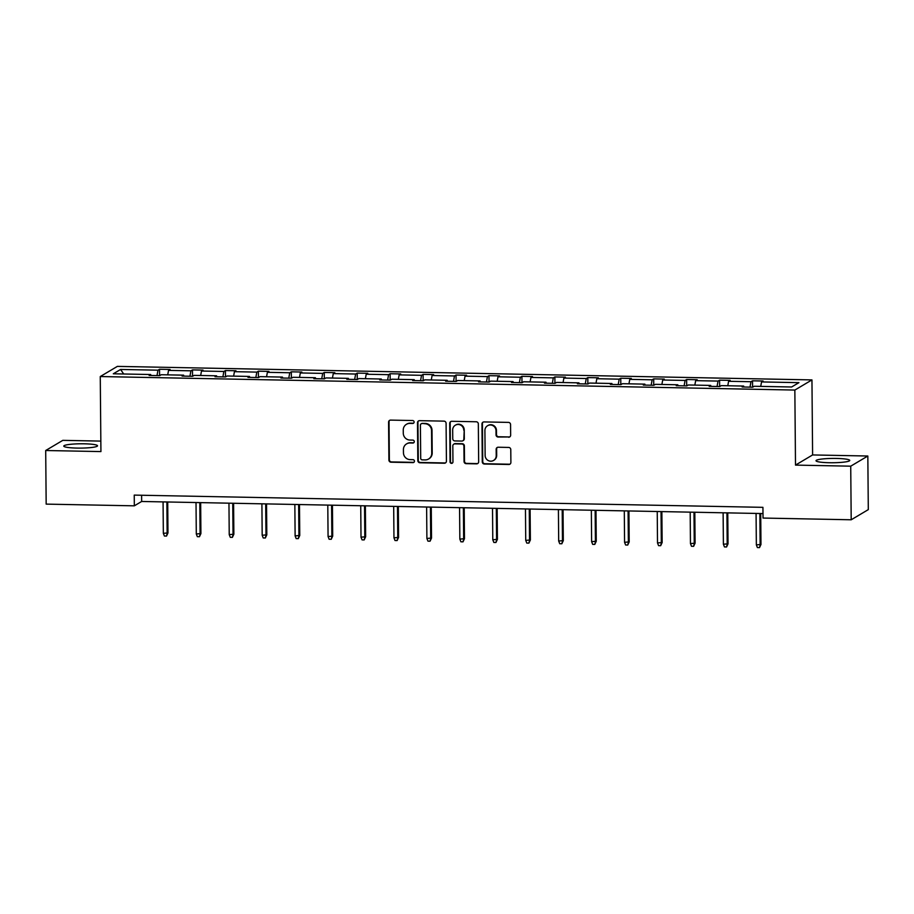 <?xml version="1.0" encoding="UTF-8"?>
<svg xmlns="http://www.w3.org/2000/svg" width="914" height="914" viewBox="0 0 914 914"><rect width="100%" height="100%" fill="white"/><g stroke="black" fill="none" stroke-linecap="round" stroke-linejoin="round"><path stroke-width="1.37" d="M414.111 422.028A1.485 1.44 -120.7 0 0 412.648 420.531L390.621 420.109A2.125 2.057 -120.7 0 0 388.576 422.165L388.907 460.05A2.125 2.057 -120.7 0 0 390.998 462.198L413.014 462.621A1.485 1.44 -120.7 0 0 414.453 461.182A1.485 1.44 -120.7 0 0 412.991 459.673L410.146 459.616A6.786 6.581 -120.7 0 1 403.451 452.761L403.417 449.597A6.786 6.581 -120.7 0 1 409.998 442.993L412.842 443.05A1.485 1.44 -120.7 0 0 414.282 441.611A1.485 1.44 -120.7 0 0 412.82 440.102L409.975 440.045A6.786 6.581 -120.7 0 1 403.28 433.19L403.257 430.026A6.786 6.581 -120.7 0 1 409.826 423.422L412.671 423.479A1.485 1.44 -120.7 0 0 414.111 422.028M836.493 458.44A16.863 2.159 -0.5 0 0 816.019 460.736A16.863 2.159 -0.5 0 0 829.272 462.724A16.863 2.159 -0.5 0 0 849.746 460.439A16.863 2.159 -0.5 0 0 836.493 458.44M84.259 443.804A16.863 2.159 -0.5 0 0 63.786 446.089A16.863 2.159 -0.5 0 0 77.039 448.089A16.863 2.159 -0.5 0 0 97.512 445.804A16.863 2.159 -0.5 0 0 84.259 443.804M508.595 437.235A2.125 2.057 -120.7 0 0 510.652 435.167L510.56 424.542A2.125 2.057 -120.7 0 0 508.47 422.394L484.009 421.925A2.125 2.057 -120.7 0 0 481.952 423.982L482.284 461.867A2.125 2.057 -120.7 0 0 484.374 464.015L508.835 464.483A2.125 2.057 -120.7 0 0 510.892 462.427L510.777 449.585A2.125 2.057 -120.7 0 0 508.687 447.437L498.221 447.232A2.125 2.057 -120.7 0 0 496.165 449.3L496.222 455.663A5.678 5.495 -120.7 0 1 487.985 460.405A5.678 5.495 -120.7 0 1 485.128 455.446L484.911 430.517A5.678 5.495 -120.7 0 1 493.149 425.775A5.678 5.495 -120.7 0 1 496.005 430.734L496.039 434.881A2.125 2.057 -120.7 0 0 498.13 437.029L509.064 436.961A2.125 2.057 -120.7 0 0 509.886 436.801M795.5 465.1L850.728 466.174L851.197 519.78L868.3 509.624L867.832 456.017L812.603 454.944L811.952 379.904L794.849 390.061L795.5 465.1L812.603 454.944M100.837 441.096L62.803 440.354L45.7 450.511L100.928 451.585L100.266 376.545L794.849 390.061M45.7 450.511L46.168 504.117L134.335 505.83L141.659 501.478L762.984 513.565M851.197 519.78L763.03 518.055L762.927 507.339L134.244 495.102L134.335 505.83M446.089 423.285A2.125 2.057 -120.7 0 0 443.998 421.137L419.537 420.668A2.125 2.057 -120.7 0 0 417.492 422.725L417.824 460.61A2.125 2.057 -120.7 0 0 419.914 462.758L444.375 463.227A2.125 2.057 -120.7 0 0 446.42 461.17L446.089 423.285M451.779 421.297L476.24 421.765A2.125 2.057 -120.7 0 1 478.33 423.913L478.662 461.798A2.125 2.057 -120.7 0 1 476.605 463.855L466.14 463.661A2.125 2.057 -120.7 0 1 464.049 461.513L463.912 446.146A2.125 2.057 -120.7 0 0 461.821 443.998L454.875 443.873A2.125 2.057 -120.7 0 0 452.818 445.929L452.956 461.924A1.485 1.44 -120.7 0 1 450.808 463.17A1.485 1.44 -120.7 0 1 450.054 461.867L449.722 423.353A2.125 2.057 -120.7 0 1 451.779 421.297M850.728 466.174L867.832 456.017M791.615 386.988L754.244 386.268L752.69 387.182L742.134 386.976L743.676 386.062L721.295 385.628L719.741 386.542L709.184 386.336L710.738 385.422L688.345 384.977L686.802 385.902L676.246 385.697L677.788 384.783L655.407 384.337L653.853 385.262L643.296 385.057L644.85 384.131L622.457 383.697L620.914 384.623L610.358 384.417L611.9 383.492L589.519 383.057L587.965 383.983L577.408 383.777L578.962 382.852L556.569 382.418L555.027 383.343L544.47 383.137L546.012 382.212L523.631 381.778L522.077 382.692L511.52 382.486L513.074 381.572L490.681 381.138L489.139 382.052L478.57 381.846L480.124 380.932L457.743 380.498L456.189 381.412L445.632 381.207L447.175 380.293L424.793 379.858L423.251 380.772L412.682 380.567L414.236 379.653L391.855 379.219L390.301 380.133L379.744 379.927L381.287 379.013L358.905 378.567L357.351 379.493L346.794 379.287L348.348 378.362L325.955 377.928L324.413 378.853L313.856 378.647L315.399 377.722L293.017 377.288L291.463 378.213L280.906 378.008L282.46 377.082L260.067 376.648L258.525 377.573L247.968 377.368L249.511 376.442L227.129 376.008L225.575 376.922L215.018 376.717L216.572 375.803L194.179 375.368L192.637 376.282L182.08 376.077L183.623 375.163L161.241 374.729L159.687 375.643L149.131 375.437L150.684 374.523L113.302 373.792L120.602 369.462L157.985 370.181L159.527 369.267L170.095 369.473L168.542 370.387L190.923 370.821L192.477 369.907L203.034 370.113L201.491 371.027L223.873 371.461L225.427 370.547L235.983 370.753L234.43 371.667L256.823 372.112L258.365 371.187L268.922 371.392L267.379 372.318L289.761 372.752L291.315 371.827L301.871 372.032L300.318 372.958L322.711 373.392L324.253 372.466L334.81 372.672L333.267 373.598L355.649 374.032L357.203 373.106L367.759 373.312L366.206 374.237L388.599 374.671L390.141 373.746L400.698 373.952L399.155 374.877L421.537 375.311L423.091 374.397L433.647 374.603L432.094 375.517L454.487 375.951L456.029 375.037L466.597 375.243L465.043 376.157L487.425 376.591L488.979 375.677L499.535 375.883L497.993 376.797L520.374 377.231L521.917 376.317L532.485 376.522L530.931 377.436L553.313 377.87L554.867 376.956L565.423 377.162L563.881 378.076L586.262 378.522L587.805 377.596L598.373 377.802L596.819 378.727L619.201 379.161L620.755 378.236L631.311 378.442L629.769 379.367L652.15 379.801L653.704 378.876L664.261 379.082L662.707 380.007L685.1 380.441L686.643 379.516L697.199 379.721L695.657 380.647L718.038 381.081L719.592 380.167L730.149 380.373L728.595 381.287L750.988 381.721L752.53 380.807L763.087 381.012L761.545 381.926L798.927 382.658L791.615 386.988M811.952 379.904L117.369 366.388L100.266 376.545M749.994 387.136L750.988 381.721M727.784 385.754L728.595 381.287M743.927 387.01L743.676 386.062M717.044 386.485L718.038 381.081M694.834 385.114L695.657 380.647M710.978 386.371L710.738 385.422M684.106 385.845L685.1 380.441M661.896 384.463L662.707 380.007M678.039 385.731L677.788 384.783M651.156 385.205L652.15 379.801M628.946 383.823L629.769 379.367M645.09 385.091L644.85 384.131M618.218 384.566L619.201 379.161M595.997 383.183L596.819 378.727M612.151 384.451L611.9 383.492M585.268 383.926L586.262 378.522M563.058 382.543L563.881 378.076M579.202 383.811L578.962 382.852M552.33 383.286L553.313 377.87M530.109 381.903L530.931 377.436M546.264 383.172L546.012 382.212M519.381 382.646L520.374 377.231M497.17 381.264L497.993 376.797M513.314 382.532L513.074 381.572M486.431 382.006L487.425 376.591M464.221 380.624L465.043 376.157M480.364 381.881L480.124 380.932M453.493 381.367L454.487 375.951M431.282 379.984L432.094 375.517M447.426 381.241L447.175 380.293M420.543 380.727L421.537 375.311M398.333 379.344L399.155 374.877M414.476 380.601L414.236 379.653M387.605 380.075L388.599 374.671M365.394 378.693L366.206 374.237M381.538 379.961L381.287 379.013M354.655 379.436L355.649 374.032M332.445 378.053L333.267 373.598M348.588 379.321L348.348 378.362M321.717 378.796L322.711 373.392M299.506 377.413L300.318 372.958M315.65 378.682L315.399 377.722M288.767 378.156L289.761 372.752M266.557 376.774L267.379 372.318M282.7 378.042L282.46 377.082M255.829 377.516L256.823 372.112M233.618 376.134L234.43 371.667M249.762 377.402L249.511 376.442M222.879 376.876L223.873 371.461M200.669 375.494L201.491 371.027M216.812 376.762L216.572 375.803M189.941 376.237L190.923 370.821M167.719 374.854L168.542 370.387M183.874 376.111L183.623 375.163M156.991 375.597L157.985 370.181M120.602 369.462L123.687 373.997M141.613 495.251L141.659 501.478M150.924 375.471L150.684 374.523M760.722 386.394L761.545 381.926M159.584 375.643L159.527 369.267M192.534 376.282L192.477 369.907M225.472 376.922L225.427 370.547M258.422 377.562L258.365 371.187M291.36 378.213L291.315 371.827M324.31 378.853L324.253 372.466M357.26 379.493L357.203 373.106M390.198 380.133L390.141 373.746M423.148 380.772L423.091 374.397M456.086 381.412L456.029 375.037M489.036 382.052L488.979 375.677M521.974 382.692L521.917 376.317M554.924 383.332L554.867 376.956M587.862 383.971L587.805 377.596M620.812 384.623L620.755 378.236M653.75 385.262L653.704 378.876M686.7 385.902L686.643 379.516M719.649 386.542L719.592 380.167M752.588 387.182L752.53 380.807M413.642 423.125A1.485 1.44 -120.7 0 1 413.139 423.205L410.283 423.148A6.786 6.581 -120.7 0 0 406.879 424.039L406.422 424.313M406.593 443.896L407.05 443.621A6.786 6.581 -120.7 0 1 410.455 442.719L413.311 442.776A1.485 1.44 -120.7 0 0 413.814 442.696M389.798 420.257A2.125 2.057 -120.7 0 0 389.033 421.891L389.364 459.776A2.125 2.057 -120.7 0 0 391.455 461.924L413.482 462.347A1.485 1.44 -120.7 0 0 413.985 462.267M418.715 420.828A2.125 2.057 -120.7 0 0 417.949 422.451L418.281 460.336A2.125 2.057 -120.7 0 0 420.371 462.484L444.832 462.952A2.125 2.057 -120.7 0 0 445.655 462.804M421.845 423.662A1.485 1.44 -120.7 0 0 420.406 425.101L420.703 458.348A1.485 1.44 -120.7 0 0 422.165 459.856L425.17 459.913A6.786 6.581 -120.7 0 0 431.739 453.31L431.545 430.574A6.786 6.581 -120.7 0 0 424.85 423.719L422.314 423.388A1.485 1.44 -120.7 0 0 421.571 423.582L421.103 423.856M428.575 459.022L429.043 458.748A6.786 6.581 -120.7 0 0 432.208 453.036L431.739 453.31M422.314 423.388L425.318 423.445A6.786 6.581 -120.7 0 1 432.014 430.3L432.208 453.036M453.812 444.147L454.269 443.873A2.125 2.057 -120.7 0 1 455.332 443.598L462.278 443.724A2.125 2.057 -120.7 0 1 464.369 445.872L464.506 461.239A2.125 2.057 -120.7 0 0 466.597 463.387L477.062 463.581A2.125 2.057 -120.7 0 0 477.885 463.432M450.956 421.457A2.125 2.057 -120.7 0 0 450.179 423.079L450.522 461.593A1.485 1.44 -120.7 0 0 452.487 463.021M463.775 430.208A5.678 5.495 -120.7 0 0 455.332 425.216A5.678 5.495 -120.7 0 0 452.681 429.991L452.761 438.777A2.125 2.057 -120.7 0 0 454.852 440.925L461.798 441.062A2.125 2.057 -120.7 0 0 463.844 438.994L464.232 429.934A5.678 5.495 -120.7 0 0 455.789 424.941L455.332 425.216M462.861 440.777L463.318 440.502A2.125 2.057 -120.7 0 0 464.312 438.72L463.844 438.994M464.232 429.934L464.312 438.72M487.562 425.741L488.019 425.467A5.678 5.495 -120.7 0 1 496.462 430.448L496.508 434.607A2.125 2.057 -120.7 0 0 498.598 436.755L509.064 436.961M493.571 460.439L494.04 460.165A5.678 5.495 -120.7 0 0 496.679 455.389L496.222 455.663M497.399 447.392A2.125 2.057 -120.7 0 0 496.633 449.025L496.679 455.389M483.186 422.074A2.125 2.057 -120.7 0 0 482.421 423.708L482.752 461.593A2.125 2.057 -120.7 0 0 484.843 463.741L509.304 464.209A2.125 2.057 -120.7 0 0 510.126 464.049M167.982 532.919L166.508 536.072L164.394 536.027L163.343 533.342L167.982 532.919L167.708 501.98M166.508 536.072L167.148 533.41L166.874 501.969M163.343 533.342L163.069 501.889M200.92 533.559L199.458 536.712L197.344 536.678L196.293 533.982L200.92 533.559L200.657 502.62M199.458 536.712L200.086 534.05L199.812 502.609M196.293 533.982L196.019 502.529M233.87 534.199L232.396 537.352L230.282 537.318L229.231 534.621L233.87 534.199L233.596 503.26M232.396 537.352L233.036 534.69L232.762 503.248M229.231 534.621L228.957 503.18M266.808 534.839L265.346 537.992L263.232 537.958L262.181 535.261L266.808 534.839L266.545 503.911M265.346 537.992L265.974 535.33L265.7 503.888M262.181 535.261L261.907 503.82M299.758 535.478L298.284 538.632L296.17 538.597L295.119 535.901L299.758 535.478L299.484 504.551M298.284 538.632L298.924 535.981L298.649 504.528M295.119 535.901L294.845 504.459M332.696 536.118L331.234 539.283L329.12 539.237L328.069 536.541L332.696 536.118L332.433 505.191M331.234 539.283L331.862 536.621L331.588 505.168M328.069 536.541L327.795 505.099M365.646 536.769L364.172 539.923L362.07 539.877L361.007 537.181L365.646 536.769L365.372 505.83M364.172 539.923L364.812 537.261L364.537 505.808M361.007 537.181L360.733 505.739M398.584 537.409L397.122 540.562L395.008 540.517L393.957 537.82L398.584 537.409L398.321 506.47M397.122 540.562L397.761 537.9L397.487 506.459M393.957 537.82L393.683 506.379M431.534 538.049L430.06 541.202L427.958 541.157L426.895 538.472L431.534 538.049L431.259 507.11M430.06 541.202L430.7 538.54L430.425 507.099M426.895 538.472L426.621 507.019M464.472 538.689L463.01 541.842L460.896 541.796L459.845 539.111L464.472 538.689L464.209 507.75M463.01 541.842L463.649 539.18L463.375 507.738M459.845 539.111L459.571 507.658M497.422 539.329L495.959 542.482L493.846 542.448L492.783 539.751L497.422 539.329L497.147 508.39M495.959 542.482L496.588 539.82L496.313 508.378M492.783 539.751L492.509 508.298M530.371 539.968L528.898 543.122L526.784 543.087L525.733 540.391L530.371 539.968L530.097 509.029M528.898 543.122L529.537 540.46L529.263 509.018M525.733 540.391L525.459 508.949M563.31 540.608L561.847 543.761L559.734 543.727L558.683 541.031L563.31 540.608L563.035 509.681M561.847 543.761L562.476 541.099L562.201 509.658M558.683 541.031L558.408 509.589M596.259 541.248L594.786 544.401L592.672 544.367L591.621 541.671L596.259 541.248L595.985 510.32M594.786 544.401L595.425 541.751L595.151 510.298M591.621 541.671L591.347 510.229M629.198 541.888L627.735 545.052L625.622 545.007L624.57 542.31L629.198 541.888L628.935 510.96M627.735 545.052L628.364 542.39L628.089 510.937M624.57 542.31L624.296 510.869M662.147 542.528L660.673 545.692L658.56 545.647L657.509 542.95L662.147 542.528L661.873 511.6M660.673 545.692L661.313 543.03L661.039 511.577M657.509 542.95L657.235 511.509M695.086 543.179L693.623 546.332L691.51 546.286L690.458 543.59L695.086 543.179L694.823 512.24M693.623 546.332L694.252 543.67L693.977 512.228M690.458 543.59L690.184 512.148M728.035 543.819L726.561 546.972L724.448 546.926L723.397 544.23L728.035 543.819L727.761 512.88M726.561 546.972L727.201 544.31L726.927 512.868M723.397 544.23L723.123 512.788M760.974 544.458L759.511 547.612L757.398 547.566L756.346 544.881L760.974 544.458L760.711 513.519M759.511 547.612L760.14 544.95L759.865 513.508M756.346 544.881L756.072 513.428"/></g></svg>
